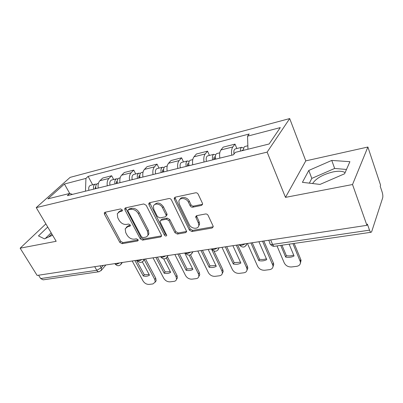 <?xml version="1.0" encoding="UTF-8"?>
<svg xmlns="http://www.w3.org/2000/svg" width="403" height="403" viewBox="0 0 403 403"><rect width="100%" height="100%" fill="white"/><g stroke="black" fill="none" stroke-linecap="round" stroke-linejoin="round"><path stroke-width="0.6" d="M122.225 209.857L120.573 208.93L105.012 212.275L104.296 212.844L104.448 214.189L119.822 242.399L122.089 243.684L137.589 240.989L138.169 240.48L138.048 239.709L136.421 238.793L134.385 239.15C131.368 239.357 128.905 237.971 126.995 234.984L125.731 232.627L125.192 228.803L127.736 226.667L129.776 226.274L130.345 225.786L130.224 224.95L128.587 224.028L126.542 224.431C123.514 224.683 121.031 223.287 119.087 220.24L117.792 217.832L117.283 213.691L119.746 211.661L121.792 211.227L122.341 210.764L122.225 209.857M48.551 237.029L51.876 234.022M312.582 183.541C316.113 178.297 322.924 174.428 333.019 171.925C338.591 170.827 342.621 171.053 345.099 172.6M201.515 205.429L202.628 204.165L202.442 203.293L198.2 194.231C197.581 193.158 196.709 192.684 195.586 192.805L175.209 197.183L174.197 198.221L174.378 199.304L189.42 230.153L191.909 231.534L212.124 228.017L213.247 226.748L213.071 225.992L208.109 215.393C207.505 214.356 206.648 213.882 205.53 213.978L196.74 215.65L195.662 216.814L198.331 222.899L198.82 225.181C198.785 229.629 191.208 229.095 189.249 224.557L179.355 204.185L178.861 201.404C179.229 197.122 186.544 197.772 188.483 202.306L190.145 205.782C190.76 206.825 191.611 207.293 192.71 207.187L201.515 205.429L202.623 204.24M267.139 152.127L285.48 197.369L352.524 184.529L366.916 225.322L37.126 275.43L20.15 248.193L56.183 241.291L36.23 207.621L267.139 152.127L289.697 118.568L70.122 177.375L36.23 207.621M146.188 205.303L143.745 203.948L125.56 207.857L124.764 208.537L124.925 209.832L140.224 238.808L142.556 240.123L160.646 236.974L161.573 236.108L161.391 235.085L146.188 205.303M149.689 202.674L168.922 198.538C169.985 198.427 170.827 198.891 171.446 199.928L186.69 231.574L185.667 232.622L177.391 234.062L174.947 232.702L168.892 220.577L166.434 219.212L161.049 220.25L160.112 221.136L160.293 222.214L166.741 235.397C166.147 236.324 165.366 236.218 164.394 235.085L148.959 204.714L148.783 203.505L149.689 202.674M352.524 184.529L367.889 147.024L380.583 185.189L380.215 186.257L382.14 192.03C382.845 194.402 383.016 196.362 382.659 197.913L371.732 231.508L371.193 232.254C370.634 232.38 370.075 231.685 369.511 230.163L367.355 224.038L366.916 225.322M367.889 147.024L305.786 160.873L289.697 118.568M98.911 271.753L43.156 279.843L40.663 278.569L96.77 270.307L101.234 267.809L103.304 265.375M38.572 275.209L40.663 278.569M45.871 223.892L20.15 248.193M107.289 185.808C106.84 182.564 107.389 180.106 108.946 178.428L99.904 180.725C98.337 182.393 97.773 184.831 98.211 188.04M99.904 180.725L102.669 178.066L111.676 175.753L113.651 179.516M108.946 178.428L111.676 175.753M135.725 173.965L133.761 170.086L124.28 172.519L121.59 175.214C120.064 176.902 119.53 179.39 119.988 182.685M148.591 234.465L147.866 235.362M129.549 180.332C129.081 177.003 129.605 174.494 131.111 172.796L133.761 170.086M158.984 168.116L157.034 164.117L147.035 166.681L144.435 169.406C142.959 171.119 142.461 173.663 142.939 177.038M153.024 174.559C152.536 171.144 153.019 168.575 154.475 166.852L157.034 164.117M183.521 161.946L181.587 157.815L171.038 160.525L168.535 163.28C167.119 165.013 166.656 167.613 167.154 171.084M177.809 168.464C177.305 164.953 177.743 162.323 179.139 160.585L181.587 157.815M209.444 155.422L207.54 151.16L196.382 154.022L193.999 156.807C192.649 158.56 192.231 161.22 192.75 164.787M204.024 162.016C203.495 158.404 203.893 155.719 205.213 153.956L207.54 151.16M236.883 148.521L235.004 144.113L223.191 147.14L220.945 149.956C219.67 151.73 219.303 154.455 219.847 158.122M231.79 155.185C231.241 151.473 231.584 148.722 232.818 146.939L235.004 144.113M72.449 194.377L69.734 193.435L47.876 198.855L64.425 184.03L85.94 178.408L85.461 191.173M247.966 149.241L247.548 136.164L249.18 134.003L88.116 176.388L85.94 178.408M247.548 136.164L280.292 127.6L269.118 143.992L235.276 152.384L233.468 154.772L67.366 195.626L69.734 193.435M47.74 227.04L38.461 235.901L44.456 238.858L52.597 235.231M285.48 197.369L305.786 160.873M349.91 161.684L331.755 160.424L308.784 170.449L302.421 182.337L320.007 184.418L344.58 173.779L349.91 161.684M92.67 184.796L88.116 176.388M64.425 184.03L69.714 193.435M51.141 232.783L45.282 238.49M346.489 169.456L334.656 168.454L311.806 178.393L309.338 183.158M334.656 168.454L331.755 160.424M311.806 178.393L308.784 170.449M122.371 210.275L120.688 210.633L118.442 212.205M126.315 227.257L128.653 225.615L130.355 225.282M105.173 212.245L120.729 241.342L122.991 242.621L138.153 239.966M125.635 207.842L141.105 237.735L143.433 239.044L161.502 235.881L160.646 236.974M128.441 209.817L127.872 210.301L127.988 211.192L141.408 236.702L143.05 237.624L145.241 237.236C146.722 236.939 147.654 236.103 148.027 234.732L147.453 231.241L138.3 213.62C136.325 210.467 133.776 209.046 130.643 209.348L128.441 209.817L129.373 208.784L128.255 209.877M147.77 235.438L148.903 233.654L148.334 230.163L147.453 231.241M129.373 208.784L131.569 208.316C134.698 208.008 137.247 209.429 139.211 212.572L148.334 230.163M160.757 220.34L161.915 219.172L167.295 218.129L169.749 219.494L175.779 231.594L178.217 232.954L186.695 231.453M149.654 202.679L165.245 233.992L166.711 234.949M162.495 207.762C160.626 203.621 154.087 202.674 153.402 206.407L153.87 209.54L157.427 216.557L159.87 217.912L165.255 216.859L166.217 215.927L166.036 214.854L162.495 207.762L163.371 206.699C160.248 202.633 157.306 201.953 154.556 204.669M166.399 215.701L167.084 214.849L166.902 213.781L166.036 214.854M163.371 206.699L166.902 213.781M180.05 199.273C181.446 196.009 187.632 197.289 189.324 201.223L190.982 204.694C191.591 205.737 192.443 206.205 193.536 206.099L202.326 204.331M198.563 226.305L199.621 224.063L199.137 221.786L198.331 222.899M196.478 215.726L199.137 221.786M175.053 197.228L175.25 198.241L190.231 229.04L192.715 230.415L213.247 226.778M95.939 188.599C95.44 186.025 95.959 184.352 97.501 183.582L97.803 183.501M134.94 260.565L143.287 275.995C145.775 276.539 147.841 276.262 149.483 275.173L142.37 261.905M132.194 260.983L143.035 280.941C144.566 283.304 146.586 284.458 149.09 284.407L152.908 283.939L155.21 282.075L154.752 279.45L144.219 259.698M95.163 188.79L95.748 186.468M93.667 189.158C93.169 186.589 93.692 184.922 95.234 184.151L96.614 184.181M88.892 190.332C88.398 187.778 88.927 186.121 90.474 185.35L90.781 185.269M136.501 260.328L144.259 274.705L149.145 274.549M145.498 258.963L155.704 278.141L156.157 280.765L155.19 282.15M144.259 274.705L143.287 275.995M117.404 183.32C116.89 180.68 117.389 178.972 118.895 178.202L119.192 178.126M155.896 257.381L164.187 273.219C166.771 273.768 168.938 273.481 170.681 272.357L163.699 258.882M153.019 257.819L163.784 278.297C165.321 280.725 167.396 281.904 170.016 281.843L174.015 281.354C175.411 281.143 176.252 280.428 176.529 279.198L176.071 276.735L166.429 258.036M116.477 183.546C116.23 182.287 116.472 181.471 117.197 181.098M115.011 183.909C114.497 181.274 115.001 179.572 116.507 178.801L117.963 178.887M109.989 185.143C109.48 182.524 109.984 180.831 111.5 180.06L111.802 179.985M157.422 257.149L165.129 271.904L170.338 271.693M167.406 256.771L176.988 275.4L177.441 277.863L176.474 279.43M165.129 271.904L164.187 273.219M140.002 177.758C139.483 175.048 139.952 173.305 141.418 172.534L141.71 172.459M177.889 254.041L186.11 270.307C188.795 270.861 191.067 270.564 192.926 269.4L184.73 253.003M174.867 254.5L185.546 275.531C187.078 278.02 189.219 279.229 191.954 279.158L196.15 278.644C197.742 278.397 198.654 277.561 198.891 276.146L198.437 273.889L189.148 255.205M138.914 178.03C138.667 176.731 138.894 175.899 139.599 175.532L139.786 175.491M137.483 178.378C136.965 175.678 137.438 173.94 138.904 173.164L140.44 173.325M132.194 179.683C131.675 176.993 132.154 175.265 133.635 174.494L133.927 174.418M179.375 253.814L187.012 268.967L192.574 268.69M190.543 254.842L199.314 272.529L199.762 274.786L198.81 276.559M187.012 268.967L186.11 270.307M163.84 171.9C163.306 169.114 163.749 167.331 165.165 166.56L165.452 166.489M201.001 250.53L209.127 267.249C211.923 267.814 214.31 267.496 216.29 266.297L208.195 249.437M197.823 251.014L208.386 272.624C209.918 275.178 212.119 276.418 214.99 276.337L219.398 275.793C221.212 275.501 222.199 274.539 222.37 272.902L221.932 270.897L211.585 249.235M162.57 172.212C162.318 170.877 162.53 170.031 163.215 169.658L163.603 169.628M161.18 172.549C160.646 169.774 161.094 168.001 162.515 167.225L164.142 167.487M155.598 173.925C155.069 171.164 155.523 169.396 156.953 168.625L157.241 168.555M202.437 250.313L209.993 265.884L215.927 265.542M213.983 251.079L222.768 269.516L223.202 271.511L222.28 273.521M209.993 265.884L209.127 267.249M189.017 165.704C188.473 162.842 188.881 161.024 190.241 160.253L190.513 160.182M225.312 246.838L233.332 264.03C236.244 264.605 238.757 264.272 240.868 263.028L232.889 245.684M221.967 247.346L232.39 269.567C233.921 272.191 236.193 273.461 239.201 273.37L243.84 272.801C245.911 272.453 246.984 271.33 247.054 269.441L246.646 267.753L236.309 245.165M187.546 166.066C187.289 164.701 187.486 163.83 188.146 163.462L188.76 163.522M186.206 166.399C185.662 163.542 186.07 161.729 187.44 160.958L189.178 161.366M180.307 167.85C179.763 165.008 180.186 163.205 181.567 162.434L181.844 162.364M226.698 246.626L234.148 262.64L240.5 262.222M237.669 244.959L247.427 266.343L247.835 268.03L246.963 270.307M234.148 262.64L233.332 264.03M215.65 159.155C215.091 156.208 215.459 154.349 216.759 153.583L217.021 153.518M250.923 242.944L258.812 260.645C261.854 261.23 264.499 260.877 266.756 259.592L258.912 241.729M247.397 243.477L257.653 266.353C259.179 269.053 261.522 270.353 264.68 270.252L269.567 269.652C271.939 269.229 273.093 267.93 273.027 265.758L262.524 241.18M213.958 159.573C213.691 158.162 213.872 157.276 214.502 156.908L215.378 157.195M212.673 159.885C212.114 156.948 212.487 155.095 213.797 154.329L215.655 154.943M206.432 161.422C205.878 158.505 206.26 156.661 207.58 155.89L207.847 155.825M252.248 242.742L259.577 259.23C262.071 259.718 264.338 259.547 266.378 258.731M263.814 240.984L273.395 263.003L273.753 264.318L272.967 266.897M259.577 259.23L258.812 260.645M243.588 150.324C243.513 148.239 243.931 146.969 244.843 146.521L245.089 146.455M280.72 245.382L285.672 257.079C288.85 257.668 291.641 257.295 294.054 255.965L289.132 244.158M277.002 245.921L284.276 262.963C285.792 265.743 288.21 267.073 291.535 266.962L296.684 266.333C299.409 265.814 300.643 264.318 300.386 261.844L292.936 243.608M241.876 150.747L242.41 149.971L243.347 150.384M240.435 151.105C240.364 149.024 240.787 147.76 241.704 147.307L243.724 148.244M233.982 154.092C233.579 151.337 233.957 149.629 235.115 148.964L235.367 148.903M281.964 245.2L286.377 255.633C289.037 256.137 291.47 255.94 293.671 255.044M294.155 243.432L300.779 259.482L301.051 260.373L300.396 263.275M286.377 255.633L285.672 257.079M100.12 265.859L101.234 267.809L101.581 270.03L101.052 270.73M205.213 153.956L193.999 156.807M179.139 160.585L168.535 163.28M154.475 166.852L144.435 169.406M131.111 172.796L121.59 175.214M232.818 146.939L220.945 149.956M114.85 263.617C115.359 264.635 116.905 264.403 119.5 262.912M121.318 262.635L121.293 263.829L120.699 264.675M137.085 260.242C137.705 261.27 139.337 261.023 141.982 259.497M160.515 256.681C161.265 257.719 162.983 257.462 165.683 255.895M185.249 252.923C186.131 253.976 187.949 253.699 190.705 252.092M211.384 248.953C212.426 250.011 214.351 249.719 217.162 248.072M239.055 244.747C240.264 245.82 242.304 245.508 245.175 243.815M143.785 259.225L143.775 260.267L143.105 261.3M167.467 255.623L167.472 256.484L166.731 257.739M192.463 251.825L191.667 253.976M218.884 247.81L218.038 249.991M246.863 243.563L245.961 245.765M94.69 266.68L96.77 270.307C97.455 271.415 98.267 271.884 99.209 271.713L101.581 270.03L105.853 264.988M270.665 239.946L272.589 244.43L369.511 230.163M268.741 240.238L269.874 242.858C269.582 244.112 270.489 244.636 272.589 244.43C273.214 245.8 273.894 246.409 274.629 246.263L371.017 232.279M120.688 210.633L119.746 211.661M130.381 225.574L129.776 226.274M128.653 225.615L127.736 226.667M138.199 240.243L137.589 240.989M122.991 242.621L122.089 243.684M120.729 241.342L119.822 242.399M105.415 213.172L104.448 214.189M122.386 210.578L121.792 211.227M143.433 239.044L142.556 240.123M141.105 237.735L140.224 238.808M125.862 208.799L124.925 209.832M139.211 212.572L138.3 213.62M131.569 208.316L130.643 209.348M186.483 231.508L185.667 232.622M178.217 232.954L177.391 234.062M175.779 231.594L174.947 232.702M169.749 219.494L168.892 220.577M167.295 218.129L166.434 219.212M161.915 219.172L161.049 220.25M165.245 233.992L164.394 235.085M149.866 203.666L148.959 204.714M193.536 206.099L192.71 207.187M190.982 204.694L190.145 205.782M189.324 201.223L188.483 202.306M196.659 216.597L195.848 217.706M212.9 226.884L212.124 228.017M192.715 230.415L191.909 231.534M190.231 229.04L189.42 230.153M175.25 198.241L174.378 199.304M95.063 188.035L95.793 187.853M155.704 278.141L154.752 279.45M116.371 182.776L117.253 182.559M176.988 275.4L176.071 276.735M138.803 177.234L139.851 176.977M199.314 272.529L198.437 273.889M162.459 171.396L163.683 171.094M222.768 269.516L221.932 270.897M187.43 165.23L188.856 164.877M247.427 266.343L246.646 267.753M213.837 158.711L215.484 158.303M273.395 263.003L272.67 264.439M300.779 259.482L300.114 260.948M115.273 264.166C117.444 266.328 119.454 266.212 121.293 263.829L122.401 262.474M137.539 260.781C139.866 263.063 141.947 262.897 143.775 260.267L144.697 259.084M161.004 257.21C163.512 259.633 165.668 259.391 167.472 256.484L168.182 255.517M185.758 253.437C188.483 256.016 190.725 255.688 192.478 252.439L192.951 251.754M211.918 249.442C214.905 252.202 217.232 251.759 218.905 248.122L219.121 247.774M239.594 245.215C242.858 248.152 245.276 247.603 246.848 243.563M270.463 244.268C271.426 245.679 272.72 246.354 274.347 246.293M104.75 212.371L104.296 212.844M125.303 207.948L124.764 208.537M148.903 233.654L148.027 234.732M167.084 214.849L166.217 215.927M149.442 202.749L148.783 203.505M199.621 224.063L198.82 225.181M196.463 215.731L195.662 216.814M174.988 197.248L174.197 198.221M97.501 183.582L98.418 183.35M90.474 185.35L95.234 184.151M156.157 280.765L155.21 282.075M118.895 178.202L120.149 177.884M111.5 180.06L116.507 178.801M177.441 277.863L176.529 279.198M141.418 172.534L143.055 172.121M133.635 174.494L138.904 173.164M199.762 274.786L198.891 276.146M165.165 166.56L167.22 166.046M156.953 168.625L162.515 167.225M223.202 271.511L222.37 272.902M190.241 160.253L192.755 159.618M181.567 162.434L187.44 160.958M247.835 268.03L247.054 269.441M216.759 153.583L219.786 152.823M207.58 155.89L213.797 154.329M273.753 264.318L273.027 265.758M244.843 146.521L247.855 145.76M235.115 148.964L241.704 147.307M301.051 260.373L300.386 261.844"/></g></svg>

